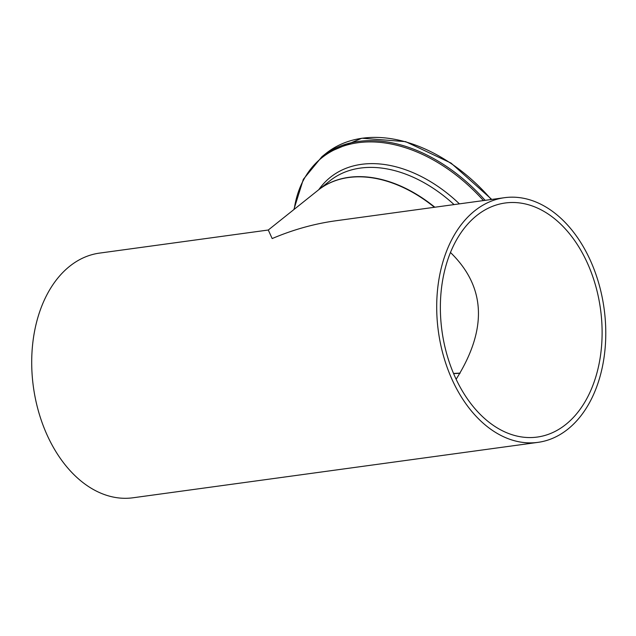 <?xml version="1.0" encoding="UTF-8"?>
<svg xmlns="http://www.w3.org/2000/svg" width="636" height="636" viewBox="0 0 636 636"><rect width="100%" height="100%" fill="white"/><g stroke="black" fill="none" stroke-linecap="round" stroke-linejoin="round"><path stroke-width="0.95" d="M537.977 442.362A123.479 83.634 -97.8 0 1 443.093 354.506A123.479 83.634 -97.8 0 1 474.671 210.85A123.479 83.634 -97.8 0 1 504.499 197.693A123.479 83.634 -97.8 0 1 604.105 308.691A123.479 83.634 -97.8 0 1 537.977 442.362L132.988 497.781A123.479 83.634 -97.8 0 1 38.096 409.926A123.479 83.634 -97.8 0 1 69.674 266.269A123.479 83.634 -97.8 0 1 99.502 253.112L268.281 230.017L318.119 190.212A123.479 84.222 -128.6 0 1 434.428 207.28M504.499 197.693L335.721 220.787C314.168 223.777 292.989 229.707 272.176 238.564L268.281 230.017M456.131 379.247C487.669 329.074 485.785 286.82 450.471 252.484M476.69 215.588A118.121 80.009 -97.8 0 1 505.223 202.995A118.121 80.009 -97.8 0 1 600.511 309.183A118.121 80.009 -97.8 0 1 537.253 437.067A118.121 80.009 -97.8 0 1 446.48 353.012A118.121 80.009 -97.8 0 1 476.69 215.588M453.587 373.578A118.121 80.573 -128.6 0 0 460.067 373.213M434.825 207.225A123.479 84.222 -128.6 0 0 318.358 190.029A123.479 84.222 -128.6 0 0 318.239 190.116L329.933 180.783A123.479 84.222 51.4 0 1 454.048 204.593M491.755 199.434L451.027 163.07L405.609 141.645L361.892 138.219L326.061 153.371A147.306 100.472 51.4 0 1 491.294 199.497M485.117 200.348A147.306 100.472 -128.6 0 0 321.991 156.623L303.34 179.312L293.856 209.586M294.19 209.324A146.495 99.924 51.4 0 1 483.44 200.579M459.415 203.862A125.912 85.884 -128.6 0 0 318.779 189.687M460.138 373.101L453.532 373.443M326.061 153.371L321.991 156.623"/></g></svg>
